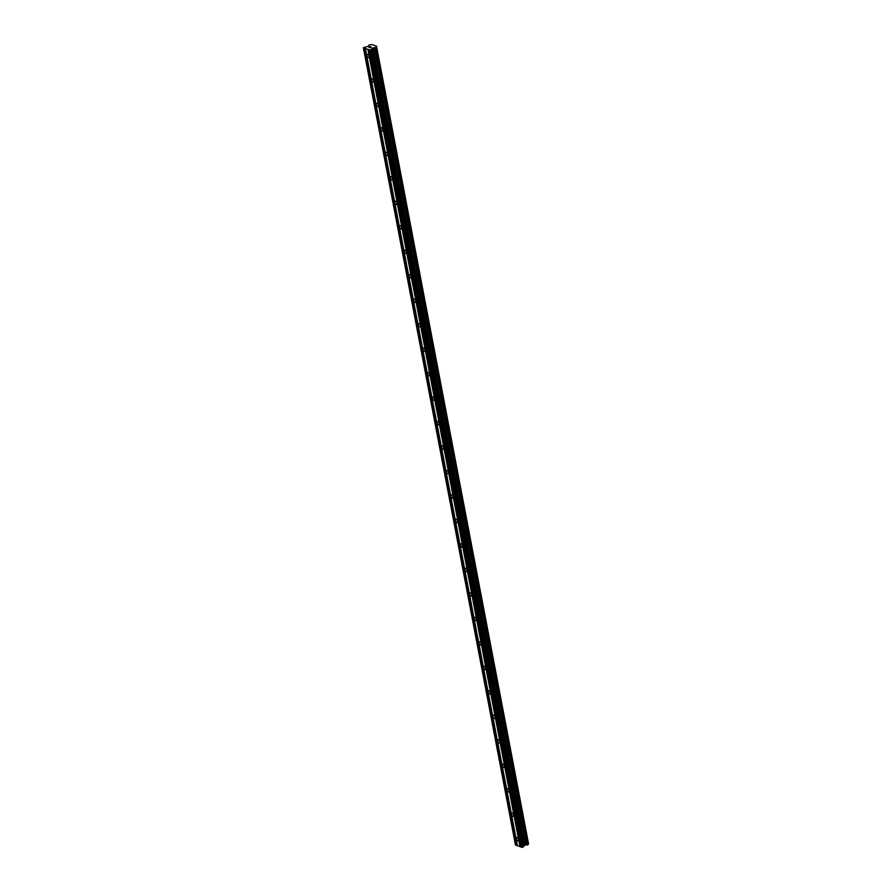 <?xml version="1.0" encoding="UTF-8"?>
<svg xmlns="http://www.w3.org/2000/svg" width="892" height="892" viewBox="0 0 892 892"><rect width="100%" height="100%" fill="white"/><g stroke="black" fill="none" stroke-linecap="round" stroke-linejoin="round"><path stroke-width="1.34" d="M369.043 56.386A1.806 0.903 64.9 0 1 368.731 57.623A1.806 0.903 64.9 0 1 366.891 55.594A1.806 0.903 64.9 0 1 367.203 54.356A1.806 0.903 64.9 0 1 369.043 56.386M373.715 80.86A1.806 0.903 64.9 0 1 373.402 82.097A1.806 0.903 64.9 0 1 371.563 80.068A1.806 0.903 64.9 0 1 371.875 78.831A1.806 0.903 64.9 0 1 373.715 80.86M378.386 105.334A1.806 0.903 64.9 0 1 378.074 106.572A1.806 0.903 64.9 0 1 376.234 104.542A1.806 0.903 64.9 0 1 376.547 103.305A1.806 0.903 64.9 0 1 378.386 105.334M383.058 129.808A1.806 0.903 64.9 0 1 382.746 131.046A1.806 0.903 64.9 0 1 380.895 129.017A1.806 0.903 64.9 0 1 381.218 127.779A1.806 0.903 64.9 0 1 383.058 129.808M387.719 154.283A1.806 0.903 64.9 0 1 387.407 155.531A1.806 0.903 64.9 0 1 385.567 153.502A1.806 0.903 64.9 0 1 385.879 152.253A1.806 0.903 64.9 0 1 387.719 154.283M392.391 178.757A1.806 0.903 64.9 0 1 392.079 180.006A1.806 0.903 64.9 0 1 390.239 177.976A1.806 0.903 64.9 0 1 390.551 176.739A1.806 0.903 64.9 0 1 392.391 178.757M397.063 203.242A1.806 0.903 64.9 0 1 396.75 204.48A1.806 0.903 64.9 0 1 394.911 202.451A1.806 0.903 64.9 0 1 395.223 201.213A1.806 0.903 64.9 0 1 397.063 203.242M401.735 227.716A1.806 0.903 64.9 0 1 401.422 228.954A1.806 0.903 64.9 0 1 399.571 226.925A1.806 0.903 64.9 0 1 399.895 225.687A1.806 0.903 64.9 0 1 401.735 227.716M406.395 252.191A1.806 0.903 64.9 0 1 406.083 253.428A1.806 0.903 64.9 0 1 404.243 251.399A1.806 0.903 64.9 0 1 404.555 250.161A1.806 0.903 64.9 0 1 406.395 252.191M411.067 276.665A1.806 0.903 64.9 0 1 410.755 277.903A1.806 0.903 64.9 0 1 408.915 275.884A1.806 0.903 64.9 0 1 409.227 274.636A1.806 0.903 64.9 0 1 411.067 276.665M415.739 301.139A1.806 0.903 64.9 0 1 415.427 302.388A1.806 0.903 64.9 0 1 413.587 300.359A1.806 0.903 64.9 0 1 413.899 299.11A1.806 0.903 64.9 0 1 415.739 301.139M420.411 325.625A1.806 0.903 64.9 0 1 420.099 326.862A1.806 0.903 64.9 0 1 418.248 324.833A1.806 0.903 64.9 0 1 418.571 323.595A1.806 0.903 64.9 0 1 420.411 325.625M425.071 350.099A1.806 0.903 64.9 0 1 424.759 351.337A1.806 0.903 64.9 0 1 422.92 349.307A1.806 0.903 64.9 0 1 423.232 348.07A1.806 0.903 64.9 0 1 425.071 350.099M429.743 374.573A1.806 0.903 64.9 0 1 429.431 375.811A1.806 0.903 64.9 0 1 427.591 373.781A1.806 0.903 64.9 0 1 427.904 372.544A1.806 0.903 64.9 0 1 429.743 374.573M434.415 399.047A1.806 0.903 64.9 0 1 434.103 400.285A1.806 0.903 64.9 0 1 432.263 398.256A1.806 0.903 64.9 0 1 432.575 397.018A1.806 0.903 64.9 0 1 434.415 399.047M439.087 423.522A1.806 0.903 64.9 0 1 438.775 424.759A1.806 0.903 64.9 0 1 436.924 422.741A1.806 0.903 64.9 0 1 437.247 421.492A1.806 0.903 64.9 0 1 439.087 423.522M443.748 447.996A1.806 0.903 64.9 0 1 443.435 449.245A1.806 0.903 64.9 0 1 441.596 447.215A1.806 0.903 64.9 0 1 441.908 445.978A1.806 0.903 64.9 0 1 443.748 447.996M448.42 472.481A1.806 0.903 64.9 0 1 448.107 473.719A1.806 0.903 64.9 0 1 446.268 471.69A1.806 0.903 64.9 0 1 446.58 470.452A1.806 0.903 64.9 0 1 448.42 472.481M453.091 496.955A1.806 0.903 64.9 0 1 452.779 498.193A1.806 0.903 64.9 0 1 450.939 496.164A1.806 0.903 64.9 0 1 451.252 494.926A1.806 0.903 64.9 0 1 453.091 496.955M457.763 521.43A1.806 0.903 64.9 0 1 457.451 522.667A1.806 0.903 64.9 0 1 455.6 520.638A1.806 0.903 64.9 0 1 455.923 519.4A1.806 0.903 64.9 0 1 457.763 521.43M462.424 545.904A1.806 0.903 64.9 0 1 462.112 547.142A1.806 0.903 64.9 0 1 460.272 545.112A1.806 0.903 64.9 0 1 460.584 543.875A1.806 0.903 64.9 0 1 462.424 545.904M467.096 570.378A1.806 0.903 64.9 0 1 466.784 571.616A1.806 0.903 64.9 0 1 464.944 569.598A1.806 0.903 64.9 0 1 465.256 568.349A1.806 0.903 64.9 0 1 467.096 570.378M471.768 594.852A1.806 0.903 64.9 0 1 471.455 596.101A1.806 0.903 64.9 0 1 469.616 594.072A1.806 0.903 64.9 0 1 469.928 592.834A1.806 0.903 64.9 0 1 471.768 594.852M476.44 619.338A1.806 0.903 64.9 0 1 476.127 620.576A1.806 0.903 64.9 0 1 474.276 618.546A1.806 0.903 64.9 0 1 474.6 617.309A1.806 0.903 64.9 0 1 476.44 619.338M481.111 643.812A1.806 0.903 64.9 0 1 480.788 645.05A1.806 0.903 64.9 0 1 478.948 643.021A1.806 0.903 64.9 0 1 479.26 641.783A1.806 0.903 64.9 0 1 481.111 643.812M485.772 668.286A1.806 0.903 64.9 0 1 485.46 669.524A1.806 0.903 64.9 0 1 483.62 667.495A1.806 0.903 64.9 0 1 483.932 666.257A1.806 0.903 64.9 0 1 485.772 668.286M490.444 692.761A1.806 0.903 64.9 0 1 490.132 693.998A1.806 0.903 64.9 0 1 488.292 691.98A1.806 0.903 64.9 0 1 488.604 690.731A1.806 0.903 64.9 0 1 490.444 692.761M495.116 717.235A1.806 0.903 64.9 0 1 494.804 718.484A1.806 0.903 64.9 0 1 492.953 716.454A1.806 0.903 64.9 0 1 493.276 715.206A1.806 0.903 64.9 0 1 495.116 717.235M499.788 741.709A1.806 0.903 64.9 0 1 499.464 742.958A1.806 0.903 64.9 0 1 497.625 740.929A1.806 0.903 64.9 0 1 497.937 739.691A1.806 0.903 64.9 0 1 499.788 741.709M504.448 766.195A1.806 0.903 64.9 0 1 504.136 767.432A1.806 0.903 64.9 0 1 502.296 765.403A1.806 0.903 64.9 0 1 502.609 764.165A1.806 0.903 64.9 0 1 504.448 766.195M509.12 790.669A1.806 0.903 64.9 0 1 508.808 791.906A1.806 0.903 64.9 0 1 506.968 789.877A1.806 0.903 64.9 0 1 507.28 788.639A1.806 0.903 64.9 0 1 509.12 790.669M513.792 815.143A1.806 0.903 64.9 0 1 513.48 816.381A1.806 0.903 64.9 0 1 511.629 814.351A1.806 0.903 64.9 0 1 511.952 813.114A1.806 0.903 64.9 0 1 513.792 815.143M518.464 839.617A1.806 0.903 64.9 0 1 518.14 840.855A1.806 0.903 64.9 0 1 516.301 838.837A1.806 0.903 64.9 0 1 516.613 837.588A1.806 0.903 64.9 0 1 518.464 839.617M365.363 48.525L363.468 47.588L368.34 46.339L369.165 44.923L372.087 44.6L376.524 46.217L376.089 47.454L372.8 47.967L370.403 50.119L365.363 48.525L517.449 845.75L521.028 846.898M363.401 47.811L515.476 845.036L517.405 845.571M528.242 843.787L376.524 46.217M368.987 49.852L521.062 847.077L522.478 847.344L524.072 845.571L528.32 844.2L376.246 46.975M371.016 46.785L369.734 46.897M370.057 47.008L369.032 47.22M369.623 47.432L368.853 47.243L370.358 46.54L368.864 47.243M371.161 47.153L370.269 47.755M519.98 846.686L367.905 49.461M516.724 845.326L364.638 48.101M516.368 845.36L364.282 48.135M528.51 843.62L376.424 46.395M528.175 844.679L376.089 47.454M527.685 844.914L375.61 47.689M526.548 845.036L374.473 47.811M525.187 845.181L373.101 47.956M524.886 845.192L372.8 47.967M524.072 845.571L371.997 48.346M523.693 846.776L371.618 49.551M522.478 847.344L370.403 50.119M521.954 847.4L369.868 50.175M520.337 846.642L368.262 49.417"/></g></svg>
